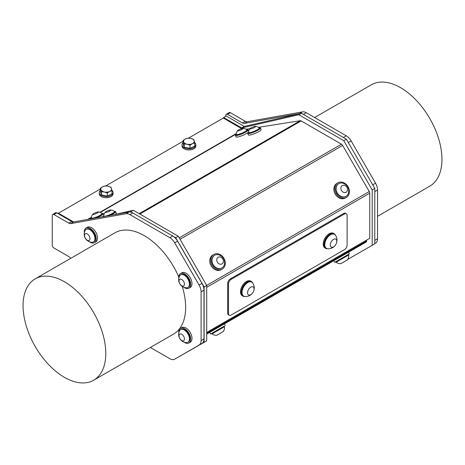 <?xml version="1.0" encoding="UTF-8"?>
<svg xmlns="http://www.w3.org/2000/svg" width="465" height="465" viewBox="0 0 465 465"><rect width="100%" height="100%" fill="white"/><g stroke="black" fill="none" stroke-linecap="round" stroke-linejoin="round"><path stroke-width="0.7" d="M111.943 190.394A6.911 3.987 180 0 1 113.088 192.591A6.911 3.987 180 0 1 107.374 196.521A6.911 3.987 180 0 1 99.679 193.952A6.911 3.987 180 0 1 99.272 192.591A6.911 3.987 180 0 1 100.347 190.452M107.258 196.12L112.013 193.818L112.013 190.702L110.937 187.168L108.02 186.169L105.102 185.948L102.724 186.703L100.347 188.249L100.347 191.365L101.422 194.893L107.258 196.12L107.258 193.004L109.635 191.458L112.013 190.702M113.088 192.591L113.088 193.719A6.911 3.987 180 0 1 107.374 197.648A6.911 3.987 180 0 1 99.679 195.079A6.911 3.987 180 0 1 99.272 193.719L99.272 192.591M100.347 188.249L101.422 191.778L101.422 194.893M101.422 191.778L104.34 191.999L107.258 193.004M104.34 191.999A5.377 3.104 0 0 0 109.635 191.458A5.377 3.104 0 0 0 111.472 188.546A5.377 3.104 0 0 0 108.02 186.169A5.377 3.104 0 0 0 102.724 186.703A5.377 3.104 0 0 0 100.888 189.621A5.377 3.104 0 0 0 104.34 191.999M194.684 142.621A6.911 3.987 180 0 1 195.835 144.824A6.911 3.987 180 0 1 190.115 148.754A6.911 3.987 180 0 1 182.425 146.179A6.911 3.987 180 0 1 182.013 144.824A6.911 3.987 180 0 1 183.088 142.679M189.999 148.352L194.754 146.051L194.754 142.929L193.678 139.401L190.76 138.396L187.848 138.175L185.471 138.93L183.088 140.477L183.088 143.598L184.169 147.126L189.999 148.352L189.999 145.231L192.376 143.691L194.754 142.929M195.835 144.824L195.835 145.952A6.911 3.987 180 0 1 190.115 149.881A6.911 3.987 180 0 1 182.425 147.306A6.911 3.987 180 0 1 182.013 145.952L182.013 144.824M346.367 213.743L345.536 213.266A3.627 2.093 120 0 0 343.722 213.447L344.553 213.923A3.627 2.093 -60 0 1 346.367 213.743A3.627 2.093 -60 0 1 347.117 215.405L347.117 245.148A3.627 2.093 -60 0 1 344.553 249.595L231.082 315.101A3.627 2.093 -60 0 1 229.268 315.282A3.627 2.093 -60 0 1 228.518 313.619L227.693 313.143A3.627 2.093 120 0 0 228.443 314.805L229.268 315.282M227.693 283.4L228.518 283.877A3.627 2.093 -60 0 1 231.082 279.43L230.256 278.954A3.627 2.093 120 0 0 227.693 283.4L227.693 313.143M228.518 283.877L228.518 313.619M343.722 213.447L230.256 278.954M344.553 213.923L231.082 279.43M327.825 248.74A8.446 4.877 -60 0 1 325.727 248.38L324.965 247.944A8.446 4.877 -60 0 1 324.785 238.51A8.446 4.877 -60 0 1 333.027 233.128A8.446 4.877 -60 0 1 333.411 233.314L334.172 233.75A8.446 4.877 -60 0 1 335.532 235.389M245.084 296.507A8.446 4.877 -60 0 1 242.986 296.153L242.224 295.711A8.446 4.877 -60 0 1 242.224 285.958A8.446 4.877 -60 0 1 250.67 281.081L251.431 281.523A8.446 4.877 -60 0 1 252.582 282.732A8.446 4.877 -60 0 1 252.786 283.162M258.424 127.323L300.239 120.708A2.342 1.349 60 0 1 301.128 120.923L341.455 144.202A2.342 1.349 60 0 1 342.624 145.44L369.251 191.551A2.342 1.349 60 0 1 369.733 193.184L369.733 238.295L206.71 332.417M180.623 329.615L181.071 329.354A7.295 4.214 60 0 1 188.366 333.568A7.295 4.214 60 0 1 188.366 341.99L187.918 342.246A7.295 4.214 -120 0 0 187.918 333.824A7.295 4.214 -120 0 0 180.623 329.615A7.295 4.214 -120 0 0 179.583 330.731A8.12 8.12 0 0 0 186.43 342.589A7.295 4.214 -120 0 0 186.878 342.577A7.295 4.214 -120 0 0 187.918 342.246M179.385 337.631A3.836 2.215 -120 0 0 184.088 340.31A3.836 2.215 -120 0 0 181.71 334.254A3.836 2.215 -120 0 0 179.385 337.631M86.153 229.297L86.6 229.036A7.295 4.214 60 0 1 93.895 233.25A7.295 4.214 60 0 1 93.895 241.672L93.448 241.928A7.295 4.214 -120 0 0 94.07 234.732A7.295 4.214 -120 0 0 87.757 228.966A7.295 4.214 -120 0 0 86.153 229.297A7.295 4.214 -120 0 0 85.118 230.413A8.12 8.12 0 0 0 91.96 242.265A7.295 4.214 -120 0 0 93.448 241.928M86.188 233.581A3.836 2.215 -120 0 0 85.636 238.655A3.836 2.215 -120 0 0 89.954 238.998A3.836 2.215 -120 0 0 86.188 233.581M180.623 274.838L181.071 274.577A7.295 4.214 60 0 1 188.366 278.791A7.295 4.214 60 0 1 188.366 287.213L187.918 287.469A7.295 4.214 -120 0 0 189.168 282.11A7.295 4.214 -120 0 0 185.024 275.699A7.295 4.214 -120 0 0 180.623 274.838A7.295 4.214 -120 0 0 179.583 275.954A8.12 8.12 0 0 0 186.43 287.806A7.295 4.214 -120 0 0 187.918 287.469M182.129 279.744A3.836 2.215 -120 0 0 179.205 282.313A3.836 2.215 -120 0 0 183.855 285.795A3.836 2.215 -120 0 0 182.129 279.744M348.43 252.268L206.71 334.091L366.129 242.05L348.43 252.268L349.349 253.867L348.355 254.442L348.669 254.989L336.032 262.283A8.12 8.12 0 0 0 340.822 263.667L347.471 259.83L340.822 263.667M188.459 138.163L223.316 118.034L241.602 128.596M366.618 240.091L366.618 240.98A2.342 1.349 60 0 1 366.129 242.05L206.71 334.091M183.088 141.261L105.712 185.93M100.347 189.028L58.445 213.22M57.614 213.348L58.137 213.046L73.557 221.945M114.012 214.731L133.321 210.267L178.287 236.232L206.71 285.464L206.71 340.845L204.118 342.345L204.118 286.957L175.694 237.731L130.729 211.767L129.7 212.005A9.753 5.632 -120 0 0 128.991 212.063L126.108 213.731A9.753 5.632 60 0 1 129.88 214.609L132.763 212.941A9.753 5.632 -120 0 0 129.7 212.005M213.743 254.483L212.825 255.012A8.446 6.894 60 0 0 211.215 266.015A8.446 6.894 60 0 0 221.27 269.642L222.189 269.113A8.446 6.894 60 0 0 223.938 258.348A8.446 6.894 60 0 0 213.743 254.483A8.446 6.894 60 0 0 212.139 265.486A8.446 6.894 60 0 0 222.189 269.113M337.857 182.826L336.939 183.355A8.446 6.894 60 0 0 335.189 194.12A8.446 6.894 60 0 0 345.385 197.985L346.303 197.456A8.446 6.894 60 0 0 347.279 185.535A8.446 6.894 60 0 0 337.857 182.826A8.446 6.894 60 0 0 336.108 193.591A8.446 6.894 60 0 0 346.303 197.456M246.049 129.282L250.019 128.654M102.201 216.841A6.911 1.221 -22.7 0 0 103.742 215.65M236.139 134.275A6.911 1.221 -22.7 0 0 235.348 135.332L235.988 136.867A6.911 1.221 -22.7 0 0 241.771 135.757A6.911 1.221 -22.7 0 0 248.543 132.048M248.513 132.316A6.911 1.221 -22.7 0 0 247.723 133.374L248.362 134.908A6.911 1.221 -22.7 0 0 248.548 135.065A6.911 1.221 -22.7 0 0 255.767 133.13A6.911 1.221 -22.7 0 0 261.115 129.578L260.47 128.044A6.911 1.221 -22.7 0 0 259.162 127.863M115.227 214.452A6.911 1.221 -22.7 0 0 116.314 213.173L115.675 211.639A6.911 1.221 -22.7 0 0 114.361 211.459M103.712 215.917A6.911 1.221 -22.7 0 0 102.951 216.707M109.537 215.533A6.911 1.221 -22.7 0 0 115.675 211.639M108.583 215.702A5.836 1.029 -22.7 0 0 114.681 212.057L114.489 211.598A5.836 1.029 -22.7 0 0 114.431 211.523A6.493 6.493 0 0 0 110.612 209.953A3.069 0.541 -22.7 0 0 108.124 210.61A3.069 0.541 -22.7 0 0 105.509 211.97A3.069 0.541 -22.7 0 0 105.276 212.191A3.069 0.541 -22.7 0 0 108.223 211.744A3.069 0.541 -22.7 0 0 110.612 209.953M105.276 212.191A6.493 6.493 0 0 0 103.707 216.01A5.836 1.029 -22.7 0 0 103.724 216.103A5.836 1.029 -22.7 0 0 106.555 215.859A5.836 1.029 -22.7 0 0 112.048 213.598A5.836 1.029 -22.7 0 0 114.489 211.598M247.723 133.374A6.911 1.221 -22.7 0 0 247.903 133.531A6.911 1.221 -22.7 0 0 255.128 131.595A6.911 1.221 -22.7 0 0 260.47 128.044M250.071 128.59A6.493 6.493 0 0 0 248.508 132.409A5.836 1.029 -22.7 0 0 248.519 132.502L248.717 132.961A5.836 1.029 -22.7 0 0 254.495 131.659A5.836 1.029 -22.7 0 0 259.482 128.456L259.29 127.997A5.836 1.029 -22.7 0 0 259.267 127.962A5.836 1.029 -22.7 0 0 259.232 127.922A6.493 6.493 0 0 0 255.413 126.358A3.069 0.541 -22.7 0 0 252.605 127.143A3.069 0.541 -22.7 0 0 250.071 128.59A3.069 0.541 -22.7 0 0 252.594 128.317A3.069 0.541 -22.7 0 0 255.64 126.439A3.069 0.541 -22.7 0 0 255.413 126.358M248.519 132.502A5.836 1.029 -22.7 0 0 254.303 131.2A5.836 1.029 -22.7 0 0 259.29 127.997M345.884 196.364A7.295 5.958 -120 0 1 345.728 196.457A7.295 5.958 -120 0 1 336.922 193.12A7.295 5.958 -120 0 1 338.433 183.82A7.295 5.958 -120 0 1 338.596 183.733M345.774 196.416A7.295 5.958 60 0 0 346.047 196.277A7.295 5.958 60 0 0 348.599 192.469A8.12 8.12 0 0 0 343.327 183.332A7.295 5.958 60 0 0 338.752 183.64A7.295 5.958 60 0 0 337.148 192.772A7.295 5.958 60 0 0 345.774 196.416M345.972 192.324A3.836 3.133 60 0 0 345.739 186.012A3.836 3.133 60 0 0 340.868 188.43A3.836 3.133 60 0 0 345.972 192.324M178.787 333.091A8.446 4.877 60 0 1 180.496 328.36L181.798 327.604A8.446 4.877 60 0 1 187.86 329.423A8.446 4.877 60 0 1 190.243 342.234L188.941 342.99A8.446 4.877 60 0 1 183.989 342.095M180.496 328.36A8.446 4.877 60 0 1 186.558 330.173A8.446 4.877 60 0 1 188.941 342.99M84.316 232.773A8.446 4.877 60 0 1 86.025 228.036L87.327 227.286A8.446 4.877 60 0 1 93.738 229.448A8.446 4.877 60 0 1 97.516 237.807A8.446 4.877 60 0 1 95.773 241.916L94.471 242.666A8.446 4.877 60 0 1 89.518 241.777M86.025 228.036A8.446 4.877 60 0 1 92.436 230.198A8.446 4.877 60 0 1 96.214 238.557A8.446 4.877 60 0 1 94.471 242.666M178.787 278.314A8.446 4.877 60 0 1 180.496 273.583L181.798 272.827A8.446 4.877 60 0 1 189.958 277.233A8.446 4.877 60 0 1 190.755 287.079A8.446 4.877 60 0 1 190.243 287.457L188.941 288.207A8.446 4.877 60 0 1 183.989 287.318M180.496 273.583A8.446 4.877 60 0 1 188.656 277.989A8.446 4.877 60 0 1 189.453 287.829A8.446 4.877 60 0 1 188.941 288.207M325.727 248.38A8.446 4.877 -60 0 1 325.547 238.952A8.446 4.877 -60 0 1 333.789 233.57A8.446 4.877 -60 0 1 334.172 233.75M334.521 234.395L333.98 234.087A8.062 4.656 120 0 0 325.57 239.376A8.062 4.656 120 0 0 325.919 248.048L326.459 248.357A8.062 4.656 120 0 0 327.627 248.723A8.579 8.579 0 0 0 335.416 235.226A8.062 4.656 120 0 0 334.521 234.395A8.062 4.656 120 0 0 334.137 234.215A8.062 4.656 120 0 0 326.11 239.69A8.062 4.656 120 0 0 326.459 248.357M242.986 296.153A8.446 4.877 -60 0 1 242.986 286.399A8.446 4.877 -60 0 1 251.431 281.523M251.774 282.168L251.24 281.854A8.062 4.656 120 0 0 250.931 281.703A8.062 4.656 120 0 0 243.032 286.771A8.062 4.656 120 0 0 243.178 295.821L243.712 296.129A8.062 4.656 120 0 0 244.892 296.496A8.579 8.579 0 0 0 252.675 282.999A8.062 4.656 120 0 0 251.774 282.168A8.062 4.656 120 0 0 251.466 282.011A8.062 4.656 120 0 0 243.567 287.079A8.062 4.656 120 0 0 243.712 296.129M335.62 239.039A4.609 2.662 120 0 0 330.324 244.346A4.609 2.662 120 0 0 334.655 246.014A4.609 2.662 120 0 0 335.62 239.039M253.256 291.939A4.609 2.662 120 0 0 251.396 286.858A4.609 2.662 120 0 0 247.717 293.921A4.609 2.662 120 0 0 253.256 291.939M132.763 212.941L172.701 235.999L169.818 237.667A9.753 5.632 60 0 1 174.695 242.811L177.578 241.149A9.753 5.632 -120 0 0 172.701 235.999M177.578 241.149L201.961 283.383L199.078 285.045A9.753 5.632 60 0 1 201.095 291.846L203.984 290.177A9.753 5.632 -120 0 0 201.961 283.383M203.984 290.177L203.984 338.962L201.095 340.63A9.753 5.632 60 0 1 199.078 345.094L201.961 343.426A9.753 5.632 -120 0 0 203.984 338.962M201.961 343.426L174.695 359.172A9.753 5.632 60 0 1 169.818 358.689L150.381 347.471M177.566 357.515A9.753 5.632 -120 0 0 177.578 357.504L199.078 345.094M175.561 358.672L204.118 342.345M133.321 210.267L130.729 211.767M178.287 236.232L175.694 237.731M206.71 285.464L204.118 286.957M56.788 212.871A2.342 1.349 -120 0 0 55.62 212.755L52.731 214.417A2.342 1.349 60 0 1 53.905 214.534L56.788 212.871L71.726 221.497L68.843 223.159A4.877 2.813 -120 0 0 70.732 223.601L73.615 221.933A4.877 2.813 60 0 1 71.726 221.497M73.615 221.933L128.991 212.063M70.732 258.337A4.877 2.813 -120 0 0 68.843 256.599L53.905 247.973A2.342 1.349 60 0 1 52.249 245.107L52.249 215.493A2.342 1.349 60 0 1 52.731 214.417M201.095 340.63L201.095 291.846M199.078 285.045L174.695 242.811M169.818 237.667L129.88 214.609M126.108 213.731L70.732 223.601M68.843 223.159L53.905 214.534M35.166 278.872A58.509 33.782 -120 0 0 26.203 325.75A58.509 33.782 -120 0 0 64.42 377.313A58.509 33.782 -120 0 0 93.674 380.207A58.509 33.782 -120 0 0 93.674 312.649A58.509 33.782 -120 0 0 35.166 278.872L115.024 232.762A58.509 33.782 60 0 1 178.758 276.942M182.268 286.44A58.509 33.782 60 0 1 173.532 334.103L93.674 380.207M223.624 117.5L226.217 116.006L244.282 126.434L301.396 113.233L346.367 139.192L374.79 188.424L374.79 243.805L372.198 245.305L372.198 189.918L343.775 140.692L298.803 114.727L241.69 127.933L223.624 117.5L223.624 118.215M306.319 112.745L346.256 135.797L343.373 137.466L303.436 114.407L306.319 112.745A9.753 5.632 -120 0 0 302.546 111.862L299.663 113.53A9.753 5.632 60 0 1 300.373 113.466M244.282 126.434L241.69 127.933M301.396 113.233L298.803 114.727M346.367 139.192L343.775 140.692M374.79 188.424L372.198 189.918M347.692 259.453L372.198 245.305M299.663 113.53L244.288 123.399L247.171 121.731A4.877 2.813 60 0 1 245.282 121.295L242.399 122.958A4.877 2.813 -120 0 0 244.288 123.399M242.399 122.958L227.461 114.332L230.344 112.67A2.342 1.349 -120 0 0 229.175 112.553L226.286 114.216A2.342 1.349 60 0 1 227.461 114.332M225.804 116.238L225.804 115.291A2.342 1.349 60 0 1 226.286 114.216M230.344 112.67L245.282 121.295M247.171 121.731L302.546 111.862M348.32 142.575L351.133 140.947A9.753 5.632 -120 0 0 346.256 135.797M351.133 140.947L375.517 183.181L372.703 184.808M374.79 191.563L377.539 189.976A9.753 5.632 -120 0 0 375.517 183.181M377.539 189.976L377.539 238.76L374.79 240.347M375.517 243.224L374.79 243.648L375.517 243.224A9.753 5.632 -120 0 0 377.539 238.76M314.619 117.529L371.326 84.793A58.509 33.782 60 0 1 400.58 87.687A58.509 33.782 60 0 1 438.797 139.25A58.509 33.782 60 0 1 429.834 186.128L377.539 216.324M221.77 268.02A7.295 5.958 -120 0 1 221.613 268.113A7.295 5.958 -120 0 1 214.708 267.061A7.295 5.958 -120 0 1 211.703 259.703A7.295 5.958 -120 0 1 214.319 255.477A7.295 5.958 -120 0 1 214.481 255.39M219.096 254.954A7.295 5.958 60 0 0 214.638 255.297A7.295 5.958 60 0 0 212.017 259.522A7.295 5.958 60 0 0 215.022 266.875A7.295 5.958 60 0 0 221.933 267.933A7.295 5.958 60 0 0 224.485 264.12A8.12 8.12 0 0 0 219.213 254.989A7.295 5.958 60 0 0 219.096 254.954M220.509 257.069A3.836 3.133 60 0 0 217.01 261.377A3.836 3.133 60 0 0 222.718 263.283A3.836 3.133 60 0 0 220.509 257.069M235.348 135.332A6.911 1.221 -22.7 0 0 242.195 133.792A6.911 1.221 -22.7 0 0 248.095 130.002A6.911 1.221 -22.7 0 0 246.787 129.822M237.696 130.549A6.493 6.493 0 0 0 236.133 134.368A5.836 1.029 -22.7 0 0 236.144 134.461L236.342 134.92A5.836 1.029 -22.7 0 0 240.719 134.17A5.836 1.029 -22.7 0 0 246.59 131.188A5.836 1.029 -22.7 0 0 247.107 130.415L246.915 129.956A5.836 1.029 -22.7 0 0 246.857 129.88A6.493 6.493 0 0 0 243.038 128.317A3.069 0.541 -22.7 0 0 240.231 129.101A3.069 0.541 -22.7 0 0 237.696 130.549A3.069 0.541 -22.7 0 0 239.208 130.624A3.069 0.541 -22.7 0 0 242.416 129.224A3.069 0.541 -22.7 0 0 243.038 128.317M236.144 134.461A5.836 1.029 -22.7 0 0 239.19 134.153A5.836 1.029 -22.7 0 0 246.398 130.729A5.836 1.029 -22.7 0 0 246.915 129.956M91.338 217.876A6.911 1.221 -22.7 0 0 90.541 218.916M96.005 217.946A6.911 1.221 -22.7 0 0 103.3 213.598A6.911 1.221 -22.7 0 0 101.986 213.418M92.901 214.15A3.069 0.541 -22.7 0 0 96.22 213.54A3.069 0.541 -22.7 0 0 98.237 211.912A3.069 0.541 -22.7 0 0 95.43 212.697A3.069 0.541 -22.7 0 0 92.901 214.15A6.493 6.493 0 0 0 91.332 217.969A5.836 1.029 -22.7 0 0 91.349 218.062L91.541 218.521A5.836 1.029 -22.7 0 0 91.826 218.69M94.721 218.172A5.836 1.029 -22.7 0 0 102.306 214.016L102.114 213.557A5.836 1.029 -22.7 0 0 102.056 213.482A5.836 1.029 -22.7 0 0 102.015 213.447M91.349 218.062A5.836 1.029 -22.7 0 0 97.836 216.452A5.836 1.029 -22.7 0 0 102.114 213.557M209.686 332.376L210.604 333.969L224.24 326.099L224.554 326.645L211.918 333.94A8.12 8.12 0 0 0 216.707 335.323L220.77 332.975M219.643 329.487L224.554 326.645A8.12 8.12 0 0 1 223.357 331.487L216.707 335.323M210.604 333.969L224.24 326.099M333.8 260.72L224.316 323.931L333.8 260.72L334.719 262.312L348.355 254.442M334.719 262.312L349.349 253.867M183.088 140.477L184.169 144.005L184.169 147.126M184.169 144.005L187.081 144.226L189.999 145.231M187.081 144.226A5.377 3.104 0 0 0 192.376 143.691A5.377 3.104 0 0 0 194.213 140.773A5.377 3.104 0 0 0 190.76 138.396A5.377 3.104 0 0 0 185.471 138.93A5.377 3.104 0 0 0 183.629 141.848A5.377 3.104 0 0 0 187.081 144.226M206.71 287.306L369.733 193.184M366.618 240.98L206.71 333.3M180.06 239.295L342.624 145.44M369.251 191.551L206.681 285.411M88.443 219.294L91.367 217.603M100.353 212.418L236.168 134.007M300.239 120.708L139.215 213.673M236.226 133.606L99.975 212.273M91.431 217.207L87.536 219.457M139.843 214.04L301.128 120.923M341.455 144.202L179.228 237.865M103.904 216.533L103.724 216.103M345.728 196.457L346.047 196.277M338.433 183.82L338.752 183.64M221.613 268.113L221.933 267.933M214.319 255.477L214.638 255.297M248.095 130.002L248.665 131.357M103.3 213.598L103.864 214.958M102.056 213.482A6.493 6.493 0 0 0 98.237 211.912M211.604 333.393L211.918 333.94M224.316 323.925L225.234 325.523M335.718 261.737L336.032 262.283M347.471 259.83A8.12 8.12 0 0 0 348.669 254.989"/></g></svg>
